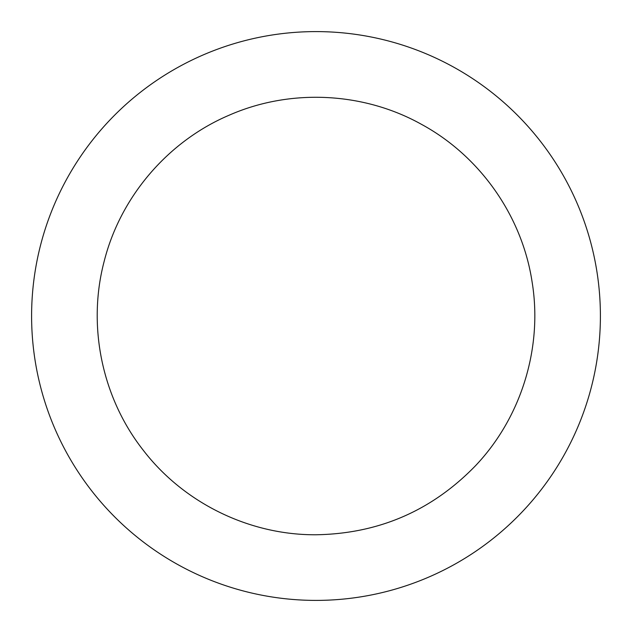 <?xml version="1.0" encoding="UTF-8"?>
<svg xmlns="http://www.w3.org/2000/svg" width="632" height="632" viewBox="0 0 632 632"><rect width="100%" height="100%" fill="white"/><g stroke="black" fill="none" stroke-linecap="round" stroke-linejoin="round"><path stroke-width="0.95" d="M316 600.4A284.4 284.4 0 0 1 69.702 173.8A284.4 284.4 0 0 1 562.298 173.8A284.4 284.4 0 0 1 316 600.4M316 534.767C249.395 535.178 183.636 502.961 143.14 450.087C101.989 397.71 87.145 326.001 104.106 261.593C120.27 196.979 167.828 141.299 229.116 115.222C290.08 88.393 363.226 91.845 421.394 124.291C479.957 156.017 522.064 215.931 532.073 281.777C542.904 347.497 521.368 417.483 475.477 465.76C431.83 510.735 378.671 533.74 316 534.767"/></g></svg>
